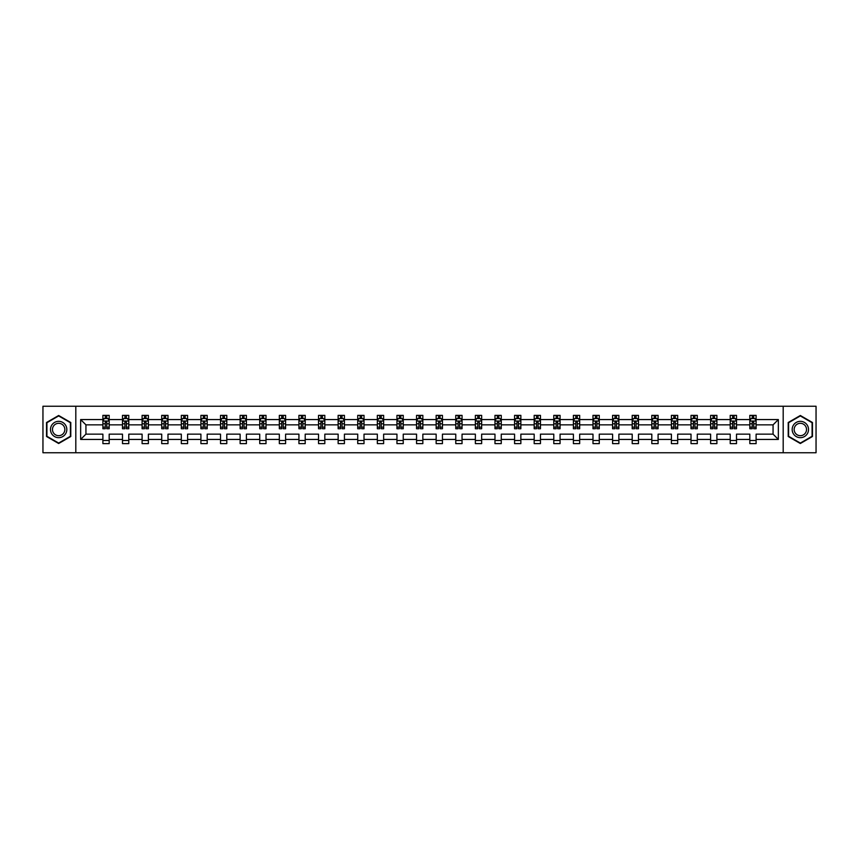 <?xml version="1.0" encoding="UTF-8"?>
<svg xmlns="http://www.w3.org/2000/svg" width="859" height="859" viewBox="0 0 859 859"><rect width="100%" height="100%" fill="white"/><g stroke="black" fill="none" stroke-linecap="round" stroke-linejoin="round"><path stroke-width="1.29" d="M783.193 452.747L816.05 452.747L816.05 406.253L783.193 406.253L783.193 452.747L75.807 452.747L75.807 406.253L42.95 406.253L42.95 452.747L75.807 452.747M756.103 439.432L756.103 434.149L773.068 434.149L778.351 439.432L756.103 439.432L756.103 443.641L749.821 443.641L749.821 439.432L736.507 439.432L736.507 443.641L730.225 443.641L730.225 439.432L716.9 439.432L716.9 443.641L710.618 443.641L710.618 439.432L697.293 439.432L697.293 443.641L691.012 443.641L691.012 439.432L677.687 439.432L677.687 443.641L671.405 443.641L671.405 439.432L658.091 439.432L658.091 443.641L651.809 443.641L651.809 439.432L638.484 439.432L638.484 443.641L632.203 443.641L632.203 439.432L618.877 439.432L618.877 443.641L612.596 443.641L612.596 439.432L599.271 439.432L599.271 443.641L592.989 443.641L592.989 439.432L579.675 439.432L579.675 443.641L573.393 443.641L573.393 439.432L560.068 439.432L560.068 443.641L553.787 443.641L553.787 439.432L540.461 439.432L540.461 443.641L534.18 443.641L534.18 439.432L520.855 439.432L520.855 443.641L514.573 443.641L514.573 439.432L501.259 439.432L501.259 443.641L494.977 443.641L494.977 439.432L481.652 439.432L481.652 443.641L475.371 443.641L475.371 439.432L462.045 439.432L462.045 443.641L455.764 443.641L455.764 439.432L442.439 439.432L442.439 443.641L436.157 443.641L436.157 439.432L422.843 439.432L422.843 443.641L416.561 443.641L416.561 439.432L403.236 439.432L403.236 443.641L396.955 443.641L396.955 439.432L383.629 439.432L383.629 443.641L377.348 443.641L377.348 439.432L364.023 439.432L364.023 443.641L357.741 443.641L357.741 439.432L344.427 439.432L344.427 443.641L338.145 443.641L338.145 439.432L324.82 439.432L324.82 443.641L318.539 443.641L318.539 439.432L305.213 439.432L305.213 443.641L298.932 443.641L298.932 439.432L285.607 439.432L285.607 443.641L279.325 443.641L279.325 439.432L266.011 439.432L266.011 443.641L259.729 443.641L259.729 439.432L246.404 439.432L246.404 443.641L240.123 443.641L240.123 439.432L226.797 439.432L226.797 443.641L220.516 443.641L220.516 439.432L207.191 439.432L207.191 443.641L200.909 443.641L200.909 439.432L187.595 439.432L187.595 443.641L181.313 443.641L181.313 439.432L167.988 439.432L167.988 443.641L161.707 443.641L161.707 439.432L148.382 439.432L148.382 443.641L142.1 443.641L142.1 439.432L128.775 439.432L128.775 443.641L122.493 443.641L122.493 439.432L109.179 439.432L109.179 443.641L102.897 443.641L102.897 439.432L80.649 439.432L80.649 419.568L102.897 419.568L102.897 415.359L109.179 415.359L109.179 419.568L122.493 419.568L122.493 415.359L128.775 415.359L128.775 419.568L142.1 419.568L142.1 415.359L148.382 415.359L148.382 419.568L161.707 419.568L161.707 415.359L167.988 415.359L167.988 419.568L181.313 419.568L181.313 415.359L187.595 415.359L187.595 419.568L200.909 419.568L200.909 415.359L207.191 415.359L207.191 419.568L220.516 419.568L220.516 415.359L226.797 415.359L226.797 419.568L240.123 419.568L240.123 415.359L246.404 415.359L246.404 419.568L259.729 419.568L259.729 415.359L266.011 415.359L266.011 419.568L279.325 419.568L279.325 415.359L285.607 415.359L285.607 419.568L298.932 419.568L298.932 415.359L305.213 415.359L305.213 419.568L318.539 419.568L318.539 415.359L324.82 415.359L324.82 419.568L338.145 419.568L338.145 415.359L344.427 415.359L344.427 419.568L357.741 419.568L357.741 415.359L364.023 415.359L364.023 419.568L377.348 419.568L377.348 415.359L383.629 415.359L383.629 419.568L396.955 419.568L396.955 415.359L403.236 415.359L403.236 419.568L416.561 419.568L416.561 415.359L422.843 415.359L422.843 419.568L436.157 419.568L436.157 415.359L442.439 415.359L442.439 419.568L455.764 419.568L455.764 415.359L462.045 415.359L462.045 419.568L475.371 419.568L475.371 415.359L481.652 415.359L481.652 419.568L494.977 419.568L494.977 415.359L501.259 415.359L501.259 419.568L514.573 419.568L514.573 415.359L520.855 415.359L520.855 419.568L534.18 419.568L534.18 415.359L540.461 415.359L540.461 419.568L553.787 419.568L553.787 415.359L560.068 415.359L560.068 419.568L573.393 419.568L573.393 415.359L579.675 415.359L579.675 419.568L592.989 419.568L592.989 415.359L599.271 415.359L599.271 419.568L612.596 419.568L612.596 415.359L618.877 415.359L618.877 419.568L632.203 419.568L632.203 415.359L638.484 415.359L638.484 419.568L651.809 419.568L651.809 415.359L658.091 415.359L658.091 419.568L671.405 419.568L671.405 415.359L677.687 415.359L677.687 419.568L691.012 419.568L691.012 415.359L697.293 415.359L697.293 419.568L710.618 419.568L710.618 415.359L716.9 415.359L716.9 419.568L730.225 419.568L730.225 415.359L736.507 415.359L736.507 419.568L749.821 419.568L749.821 415.359L756.103 415.359L756.103 419.568L778.351 419.568L778.351 439.432M783.193 406.253L75.807 406.253M749.821 419.568L749.821 424.851L736.507 424.851L736.507 419.568M736.507 439.432L736.507 434.149L749.821 434.149L749.821 439.432M730.225 419.568L730.225 424.851L716.9 424.851L716.9 419.568M716.9 439.432L716.9 434.149L730.225 434.149L730.225 439.432M710.618 419.568L710.618 424.851L697.293 424.851L697.293 419.568M697.293 439.432L697.293 434.149L710.618 434.149L710.618 439.432M691.012 419.568L691.012 424.851L677.687 424.851L677.687 419.568M677.687 439.432L677.687 434.149L691.012 434.149L691.012 439.432M671.405 419.568L671.405 424.851L658.091 424.851L658.091 419.568M658.091 439.432L658.091 434.149L671.405 434.149L671.405 439.432M651.809 419.568L651.809 424.851L638.484 424.851L638.484 419.568M638.484 439.432L638.484 434.149L651.809 434.149L651.809 439.432M632.203 419.568L632.203 424.851L618.877 424.851L618.877 419.568M618.877 439.432L618.877 434.149L632.203 434.149L632.203 439.432M612.596 419.568L612.596 424.851L599.271 424.851L599.271 419.568M599.271 439.432L599.271 434.149L612.596 434.149L612.596 439.432M592.989 419.568L592.989 424.851L579.675 424.851L579.675 419.568M579.675 439.432L579.675 434.149L592.989 434.149L592.989 439.432M573.393 419.568L573.393 424.851L560.068 424.851L560.068 419.568M560.068 439.432L560.068 434.149L573.393 434.149L573.393 439.432M553.787 419.568L553.787 424.851L540.461 424.851L540.461 419.568M540.461 439.432L540.461 434.149L553.787 434.149L553.787 439.432M534.18 419.568L534.18 424.851L520.855 424.851L520.855 419.568M520.855 439.432L520.855 434.149L534.18 434.149L534.18 439.432M514.573 419.568L514.573 424.851L501.259 424.851L501.259 419.568M501.259 439.432L501.259 434.149L514.573 434.149L514.573 439.432M494.977 419.568L494.977 424.851L481.652 424.851L481.652 419.568M481.652 439.432L481.652 434.149L494.977 434.149L494.977 439.432M475.371 419.568L475.371 424.851L462.045 424.851L462.045 419.568M462.045 439.432L462.045 434.149L475.371 434.149L475.371 439.432M455.764 419.568L455.764 424.851L442.439 424.851L442.439 419.568M442.439 439.432L442.439 434.149L455.764 434.149L455.764 439.432M436.157 419.568L436.157 424.851L422.843 424.851L422.843 419.568M422.843 439.432L422.843 434.149L436.157 434.149L436.157 439.432M416.561 419.568L416.561 424.851L403.236 424.851L403.236 419.568M403.236 439.432L403.236 434.149L416.561 434.149L416.561 439.432M396.955 419.568L396.955 424.851L383.629 424.851L383.629 419.568M383.629 439.432L383.629 434.149L396.955 434.149L396.955 439.432M377.348 419.568L377.348 424.851L364.023 424.851L364.023 419.568M364.023 439.432L364.023 434.149L377.348 434.149L377.348 439.432M357.741 419.568L357.741 424.851L344.427 424.851L344.427 419.568M344.427 439.432L344.427 434.149L357.741 434.149L357.741 439.432M338.145 419.568L338.145 424.851L324.82 424.851L324.82 419.568M324.82 439.432L324.82 434.149L338.145 434.149L338.145 439.432M318.539 419.568L318.539 424.851L305.213 424.851L305.213 419.568M305.213 439.432L305.213 434.149L318.539 434.149L318.539 439.432M298.932 419.568L298.932 424.851L285.607 424.851L285.607 419.568M285.607 439.432L285.607 434.149L298.932 434.149L298.932 439.432M279.325 419.568L279.325 424.851L266.011 424.851L266.011 419.568M266.011 439.432L266.011 434.149L279.325 434.149L279.325 439.432M259.729 419.568L259.729 424.851L246.404 424.851L246.404 419.568M246.404 439.432L246.404 434.149L259.729 434.149L259.729 439.432M240.123 419.568L240.123 424.851L226.797 424.851L226.797 419.568M226.797 439.432L226.797 434.149L240.123 434.149L240.123 439.432M220.516 419.568L220.516 424.851L207.191 424.851L207.191 419.568M207.191 439.432L207.191 434.149L220.516 434.149L220.516 439.432M200.909 419.568L200.909 424.851L187.595 424.851L187.595 419.568M187.595 439.432L187.595 434.149L200.909 434.149L200.909 439.432M181.313 419.568L181.313 424.851L167.988 424.851L167.988 419.568M167.988 439.432L167.988 434.149L181.313 434.149L181.313 439.432M161.707 419.568L161.707 424.851L148.382 424.851L148.382 419.568M148.382 439.432L148.382 434.149L161.707 434.149L161.707 439.432M142.1 419.568L142.1 424.851L128.775 424.851L128.775 419.568M128.775 439.432L128.775 434.149L142.1 434.149L142.1 439.432M122.493 419.568L122.493 424.851L109.179 424.851L109.179 419.568M109.179 439.432L109.179 434.149L122.493 434.149L122.493 439.432M102.897 419.568L102.897 424.851L85.932 424.851L85.932 434.149L102.897 434.149L102.897 439.432M80.649 419.568L85.932 424.851M773.068 434.149L773.068 424.851L756.103 424.851L756.103 419.568M752.216 418.505L753.719 418.505M732.609 418.505L734.112 418.505M713.002 418.505L714.516 418.505M693.396 418.505L694.91 418.505M673.8 418.505L675.303 418.505M654.193 418.505L655.696 418.505M634.586 418.505L636.1 418.505M614.98 418.505L616.494 418.505M595.384 418.505L596.887 418.505M575.777 418.505L577.28 418.505M556.17 418.505L557.684 418.505M536.564 418.505L538.078 418.505M516.968 418.505L518.471 418.505M497.361 418.505L498.864 418.505M477.754 418.505L479.268 418.505M458.148 418.505L459.662 418.505M438.552 418.505L440.055 418.505M418.945 418.505L420.448 418.505M399.338 418.505L400.852 418.505M379.732 418.505L381.246 418.505M360.136 418.505L361.639 418.505M340.529 418.505L342.032 418.505M320.922 418.505L322.436 418.505M301.316 418.505L302.83 418.505M281.72 418.505L283.223 418.505M262.113 418.505L263.616 418.505M242.506 418.505L244.02 418.505M222.9 418.505L224.414 418.505M203.304 418.505L204.807 418.505M183.697 418.505L185.2 418.505M164.09 418.505L165.604 418.505M144.484 418.505L145.998 418.505M124.888 418.505L126.391 418.505M105.281 418.505L106.784 418.505M102.897 440.495L109.179 440.495M122.493 440.495L128.775 440.495M142.1 440.495L148.382 440.495M161.707 440.495L167.988 440.495M181.313 440.495L187.595 440.495M200.909 440.495L207.191 440.495M220.516 440.495L226.797 440.495M240.123 440.495L246.404 440.495M259.729 440.495L266.011 440.495M279.325 440.495L285.607 440.495M298.932 440.495L305.213 440.495M318.539 440.495L324.82 440.495M338.145 440.495L344.427 440.495M357.741 440.495L364.023 440.495M377.348 440.495L383.629 440.495M396.955 440.495L403.236 440.495M416.561 440.495L422.843 440.495M436.157 440.495L442.439 440.495M455.764 440.495L462.045 440.495M475.371 440.495L481.652 440.495M494.977 440.495L501.259 440.495M514.573 440.495L520.855 440.495M534.18 440.495L540.461 440.495M553.787 440.495L560.068 440.495M573.393 440.495L579.675 440.495M592.989 440.495L599.271 440.495M612.596 440.495L618.877 440.495M632.203 440.495L638.484 440.495M651.809 440.495L658.091 440.495M671.405 440.495L677.687 440.495M691.012 440.495L697.293 440.495M710.618 440.495L716.9 440.495M730.225 440.495L736.507 440.495M749.821 440.495L756.103 440.495M85.932 434.149L80.649 439.432M778.351 419.568L773.068 424.851M70.782 422.499L58.659 415.498L46.536 422.499L46.536 436.501L58.659 443.502L70.782 436.501L70.782 422.499M788.218 422.499L788.218 436.501L800.341 443.502L812.464 436.501L812.464 422.499L800.341 415.498L788.218 422.499M106.784 417.002L105.281 417.002M104.079 418.72L102.897 418.72L102.897 415.359L105.281 415.359L105.281 418.569M102.897 427.17L102.897 428.748L105.281 428.748L105.281 427.17L102.897 427.17L102.897 424.851M109.179 424.851L109.179 428.748L106.784 428.748L106.784 422.027L105.281 422.027L105.281 427.17M107.998 418.72L109.179 418.72L109.179 415.359L108.041 415.359M109.179 421.082L107.923 418.569L104.154 418.569L102.897 421.082M106.784 418.569L106.784 415.359L109.179 415.359M104.025 415.359L102.897 415.359M126.391 417.002L124.888 417.002M123.675 418.72L122.493 418.72L122.493 415.359L124.888 415.359L124.888 418.569M122.493 427.17L122.493 428.748L124.888 428.748L124.888 427.17L122.493 427.17L122.493 424.851M128.775 424.851L128.775 428.748L126.391 428.748L126.391 422.027L124.888 422.027L124.888 427.17M127.594 418.72L128.775 418.72L128.775 415.359L127.647 415.359M128.775 421.082L127.519 418.569L123.75 418.569L122.493 421.082M126.391 418.569L126.391 415.359L128.775 415.359M123.632 415.359L122.493 415.359M145.998 417.002L144.484 417.002M143.281 418.72L142.1 418.72L142.1 415.359L144.484 415.359L144.484 418.569M142.1 427.17L142.1 428.748L144.484 428.748L144.484 427.17L142.1 427.17L142.1 424.851M148.382 424.851L148.382 428.748L145.998 428.748L145.998 422.027L144.484 422.027L144.484 427.17M147.2 418.72L148.382 418.72L148.382 415.359L147.254 415.359M148.382 421.082L147.125 418.569L143.356 418.569L142.1 421.082M145.998 418.569L145.998 415.359L148.382 415.359M143.228 415.359L142.1 415.359M51.583 425.42A8.171 8.171 0 0 0 54.579 436.576A8.171 8.171 0 0 0 65.735 433.58A8.171 8.171 0 0 0 62.739 422.424A8.171 8.171 0 0 0 51.583 425.42M53.301 426.408A6.185 6.185 0 0 0 55.567 434.858A6.185 6.185 0 0 0 64.017 432.592A6.185 6.185 0 0 0 61.751 424.142A6.185 6.185 0 0 0 53.301 426.408M70.406 422.714L70.406 436.286L58.659 443.072L46.912 436.286L46.912 422.714L58.659 415.928L70.406 422.714M793.265 425.42A8.171 8.171 0 0 0 796.261 436.576A8.171 8.171 0 0 0 807.417 433.58A8.171 8.171 0 0 0 804.421 422.424A8.171 8.171 0 0 0 793.265 425.42M794.983 426.408A6.185 6.185 0 0 0 797.249 434.858A6.185 6.185 0 0 0 805.699 432.592A6.185 6.185 0 0 0 803.433 424.142A6.185 6.185 0 0 0 794.983 426.408M812.088 422.714L812.088 436.286L800.341 443.072L788.594 436.286L788.594 422.714L800.341 415.928L812.088 422.714M165.604 417.002L164.09 417.002M162.888 418.72L161.707 418.72L161.707 415.359L164.09 415.359L164.09 418.569M161.707 427.17L161.707 428.748L164.09 428.748L164.09 427.17L161.707 427.17L161.707 424.851M167.988 424.851L167.988 428.748L165.604 428.748L165.604 422.027L164.09 422.027L164.09 427.17M166.807 418.72L167.988 418.72L167.988 415.359L166.861 415.359M167.988 421.082L166.732 418.569L162.963 418.569L161.707 421.082M165.604 418.569L165.604 415.359L167.988 415.359M162.834 415.359L161.707 415.359M185.2 417.002L183.697 417.002M182.495 418.72L181.313 418.72L181.313 415.359L183.697 415.359L183.697 418.569M181.313 427.17L181.313 428.748L183.697 428.748L183.697 427.17L181.313 427.17L181.313 424.851M187.595 424.851L187.595 428.748L185.2 428.748L185.2 422.027L183.697 422.027L183.697 427.17M186.414 418.72L187.595 418.72L187.595 415.359L186.457 415.359M187.595 421.082L186.339 418.569L182.57 418.569L181.313 421.082M185.2 418.569L185.2 415.359L187.595 415.359M182.441 415.359L181.313 415.359M204.807 417.002L203.304 417.002M202.09 418.72L200.909 418.72L200.909 415.359L203.304 415.359L203.304 418.569M200.909 427.17L200.909 428.748L203.304 428.748L203.304 427.17L200.909 427.17L200.909 424.851M207.191 424.851L207.191 428.748L204.807 428.748L204.807 422.027L203.304 422.027L203.304 427.17M206.01 418.72L207.191 418.72L207.191 415.359L206.063 415.359M207.191 421.082L205.935 418.569L202.166 418.569L200.909 421.082M204.807 418.569L204.807 415.359L207.191 415.359M202.048 415.359L200.909 415.359M224.414 417.002L222.9 417.002M221.697 418.72L220.516 418.72L220.516 415.359L222.9 415.359L222.9 418.569M220.516 427.17L220.516 428.748L222.9 428.748L222.9 427.17L220.516 427.17L220.516 424.851M226.797 424.851L226.797 428.748L224.414 428.748L224.414 422.027L222.9 422.027L222.9 427.17M225.616 418.72L226.797 418.72L226.797 415.359L225.67 415.359M226.797 421.082L225.541 418.569L221.772 418.569L220.516 421.082M224.414 418.569L224.414 415.359L226.797 415.359M221.643 415.359L220.516 415.359M244.02 417.002L242.506 417.002M241.304 418.72L240.123 418.72L240.123 415.359L242.506 415.359L242.506 418.569M240.123 427.17L240.123 428.748L242.506 428.748L242.506 427.17L240.123 427.17L240.123 424.851M246.404 424.851L246.404 428.748L244.02 428.748L244.02 422.027L242.506 422.027L242.506 427.17M245.223 418.72L246.404 418.72L246.404 415.359L245.277 415.359M246.404 421.082L245.148 418.569L241.379 418.569L240.123 421.082M244.02 418.569L244.02 415.359L246.404 415.359M241.25 415.359L240.123 415.359M263.616 417.002L262.113 417.002M260.911 418.72L259.729 418.72L259.729 415.359L262.113 415.359L262.113 418.569M259.729 427.17L259.729 428.748L262.113 428.748L262.113 427.17L259.729 427.17L259.729 424.851M266.011 424.851L266.011 428.748L263.616 428.748L263.616 422.027L262.113 422.027L262.113 427.17M264.83 418.72L266.011 418.72L266.011 415.359L264.873 415.359M266.011 421.082L264.755 418.569L260.986 418.569L259.729 421.082M263.616 418.569L263.616 415.359L266.011 415.359M260.857 415.359L259.729 415.359M283.223 417.002L281.72 417.002M280.506 418.72L279.325 418.72L279.325 415.359L281.72 415.359L281.72 418.569M279.325 427.17L279.325 428.748L281.72 428.748L281.72 427.17L279.325 427.17L279.325 424.851M285.607 424.851L285.607 428.748L283.223 428.748L283.223 422.027L281.72 422.027L281.72 427.17M284.426 418.72L285.607 418.72L285.607 415.359L284.479 415.359M285.607 421.082L284.35 418.569L280.582 418.569L279.325 421.082M283.223 418.569L283.223 415.359L285.607 415.359M280.464 415.359L279.325 415.359M302.83 417.002L301.316 417.002M300.113 418.72L298.932 418.72L298.932 415.359L301.316 415.359L301.316 418.569M298.932 427.17L298.932 428.748L301.316 428.748L301.316 427.17L298.932 427.17L298.932 424.851M305.213 424.851L305.213 428.748L302.83 428.748L302.83 422.027L301.316 422.027L301.316 427.17M304.032 418.72L305.213 418.72L305.213 415.359L304.086 415.359M305.213 421.082L303.957 418.569L300.188 418.569L298.932 421.082M302.83 418.569L302.83 415.359L305.213 415.359M300.059 415.359L298.932 415.359M322.436 417.002L320.922 417.002M319.72 418.72L318.539 418.72L318.539 415.359L320.922 415.359L320.922 418.569M318.539 427.17L318.539 428.748L320.922 428.748L320.922 427.17L318.539 427.17L318.539 424.851M324.82 424.851L324.82 428.748L322.436 428.748L322.436 422.027L320.922 422.027L320.922 427.17M323.639 418.72L324.82 418.72L324.82 415.359L323.693 415.359M324.82 421.082L323.564 418.569L319.795 418.569L318.539 421.082M322.436 418.569L322.436 415.359L324.82 415.359M319.666 415.359L318.539 415.359M342.032 417.002L340.529 417.002M339.326 418.72L338.145 418.72L338.145 415.359L340.529 415.359L340.529 418.569M338.145 427.17L338.145 428.748L340.529 428.748L340.529 427.17L338.145 427.17L338.145 424.851M344.427 424.851L344.427 428.748L342.032 428.748L342.032 422.027L340.529 422.027L340.529 427.17M343.246 418.72L344.427 418.72L344.427 415.359L343.289 415.359M344.427 421.082L343.171 418.569L339.402 418.569L338.145 421.082M342.032 418.569L342.032 415.359L344.427 415.359M339.273 415.359L338.145 415.359M361.639 417.002L360.136 417.002M358.922 418.72L357.741 418.72L357.741 415.359L360.136 415.359L360.136 418.569M357.741 427.17L357.741 428.748L360.136 428.748L360.136 427.17L357.741 427.17L357.741 424.851M364.023 424.851L364.023 428.748L361.639 428.748L361.639 422.027L360.136 422.027L360.136 427.17M362.842 418.72L364.023 418.72L364.023 415.359L362.895 415.359M364.023 421.082L362.766 418.569L358.998 418.569L357.741 421.082M361.639 418.569L361.639 415.359L364.023 415.359M358.879 415.359L357.741 415.359M381.246 417.002L379.732 417.002M378.529 418.72L377.348 418.72L377.348 415.359L379.732 415.359L379.732 418.569M377.348 427.17L377.348 428.748L379.732 428.748L379.732 427.17L377.348 427.17L377.348 424.851M383.629 424.851L383.629 428.748L381.246 428.748L381.246 422.027L379.732 422.027L379.732 427.17M382.448 418.72L383.629 418.72L383.629 415.359L382.502 415.359M383.629 421.082L382.373 418.569L378.604 418.569L377.348 421.082M381.246 418.569L381.246 415.359L383.629 415.359M378.475 415.359L377.348 415.359M400.852 417.002L399.338 417.002M398.136 418.72L396.955 418.72L396.955 415.359L399.338 415.359L399.338 418.569M396.955 427.17L396.955 428.748L399.338 428.748L399.338 427.17L396.955 427.17L396.955 424.851M403.236 424.851L403.236 428.748L400.852 428.748L400.852 422.027L399.338 422.027L399.338 427.17M402.055 418.72L403.236 418.72L403.236 415.359L402.109 415.359M403.236 421.082L401.98 418.569L398.211 418.569L396.955 421.082M400.852 418.569L400.852 415.359L403.236 415.359M398.082 415.359L396.955 415.359M420.448 417.002L418.945 417.002M417.742 418.72L416.561 418.72L416.561 415.359L418.945 415.359L418.945 418.569M416.561 427.17L416.561 428.748L418.945 428.748L418.945 427.17L416.561 427.17L416.561 424.851M422.843 424.851L422.843 428.748L420.448 428.748L420.448 422.027L418.945 422.027L418.945 427.17M421.662 418.72L422.843 418.72L422.843 415.359L421.705 415.359M422.843 421.082L421.586 418.569L417.818 418.569L416.561 421.082M420.448 418.569L420.448 415.359L422.843 415.359M417.689 415.359L416.561 415.359M440.055 417.002L438.552 417.002M437.338 418.72L436.157 418.72L436.157 415.359L438.552 415.359L438.552 418.569M436.157 427.17L436.157 428.748L438.552 428.748L438.552 427.17L436.157 427.17L436.157 424.851M442.439 424.851L442.439 428.748L440.055 428.748L440.055 422.027L438.552 422.027L438.552 427.17M441.258 418.72L442.439 418.72L442.439 415.359L441.311 415.359M442.439 421.082L441.182 418.569L437.414 418.569L436.157 421.082M440.055 418.569L440.055 415.359L442.439 415.359M437.295 415.359L436.157 415.359M459.662 417.002L458.148 417.002M456.945 418.72L455.764 418.72L455.764 415.359L458.148 415.359L458.148 418.569M455.764 427.17L455.764 428.748L458.148 428.748L458.148 427.17L455.764 427.17L455.764 424.851M462.045 424.851L462.045 428.748L459.662 428.748L459.662 422.027L458.148 422.027L458.148 427.17M460.864 418.72L462.045 418.72L462.045 415.359L460.918 415.359M462.045 421.082L460.789 418.569L457.02 418.569L455.764 421.082M459.662 418.569L459.662 415.359L462.045 415.359M456.891 415.359L455.764 415.359M479.268 417.002L477.754 417.002M476.552 418.72L475.371 418.72L475.371 415.359L477.754 415.359L477.754 418.569M475.371 427.17L475.371 428.748L477.754 428.748L477.754 427.17L475.371 427.17L475.371 424.851M481.652 424.851L481.652 428.748L479.268 428.748L479.268 422.027L477.754 422.027L477.754 427.17M480.471 418.72L481.652 418.72L481.652 415.359L480.525 415.359M481.652 421.082L480.396 418.569L476.627 418.569L475.371 421.082M479.268 418.569L479.268 415.359L481.652 415.359M476.498 415.359L475.371 415.359M498.864 417.002L497.361 417.002M496.158 418.72L494.977 418.72L494.977 415.359L497.361 415.359L497.361 418.569M494.977 427.17L494.977 428.748L497.361 428.748L497.361 427.17L494.977 427.17L494.977 424.851M501.259 424.851L501.259 428.748L498.864 428.748L498.864 422.027L497.361 422.027L497.361 427.17M500.078 418.72L501.259 418.72L501.259 415.359L500.121 415.359M501.259 421.082L500.002 418.569L496.234 418.569L494.977 421.082M498.864 418.569L498.864 415.359L501.259 415.359M496.105 415.359L494.977 415.359M518.471 417.002L516.968 417.002M515.754 418.72L514.573 418.72L514.573 415.359L516.968 415.359L516.968 418.569M514.573 427.17L514.573 428.748L516.968 428.748L516.968 427.17L514.573 427.17L514.573 424.851M520.855 424.851L520.855 428.748L518.471 428.748L518.471 422.027L516.968 422.027L516.968 427.17M519.674 418.72L520.855 418.72L520.855 415.359L519.727 415.359M520.855 421.082L519.598 418.569L515.829 418.569L514.573 421.082M518.471 418.569L518.471 415.359L520.855 415.359M515.711 415.359L514.573 415.359M538.078 417.002L536.564 417.002M535.361 418.72L534.18 418.72L534.18 415.359L536.564 415.359L536.564 418.569M534.18 427.17L534.18 428.748L536.564 428.748L536.564 427.17L534.18 427.17L534.18 424.851M540.461 424.851L540.461 428.748L538.078 428.748L538.078 422.027L536.564 422.027L536.564 427.17M539.28 418.72L540.461 418.72L540.461 415.359L539.334 415.359M540.461 421.082L539.205 418.569L535.436 418.569L534.18 421.082M538.078 418.569L538.078 415.359L540.461 415.359M535.307 415.359L534.18 415.359M557.684 417.002L556.17 417.002M554.968 418.72L553.787 418.72L553.787 415.359L556.17 415.359L556.17 418.569M553.787 427.17L553.787 428.748L556.17 428.748L556.17 427.17L553.787 427.17L553.787 424.851M560.068 424.851L560.068 428.748L557.684 428.748L557.684 422.027L556.17 422.027L556.17 427.17M558.887 418.72L560.068 418.72L560.068 415.359L558.941 415.359M560.068 421.082L558.812 418.569L555.043 418.569L553.787 421.082M557.684 418.569L557.684 415.359L560.068 415.359M554.914 415.359L553.787 415.359M577.28 417.002L575.777 417.002M574.574 418.72L573.393 418.72L573.393 415.359L575.777 415.359L575.777 418.569M573.393 427.17L573.393 428.748L575.777 428.748L575.777 427.17L573.393 427.17L573.393 424.851M579.675 424.851L579.675 428.748L577.28 428.748L577.28 422.027L575.777 422.027L575.777 427.17M578.494 418.72L579.675 418.72L579.675 415.359L578.536 415.359M579.675 421.082L578.418 418.569L574.65 418.569L573.393 421.082M577.28 418.569L577.28 415.359L579.675 415.359M574.521 415.359L573.393 415.359M596.887 417.002L595.384 417.002M594.17 418.72L592.989 418.72L592.989 415.359L595.384 415.359L595.384 418.569M592.989 427.17L592.989 428.748L595.384 428.748L595.384 427.17L592.989 427.17L592.989 424.851M599.271 424.851L599.271 428.748L596.887 428.748L596.887 422.027L595.384 422.027L595.384 427.17M598.089 418.72L599.271 418.72L599.271 415.359L598.143 415.359M599.271 421.082L598.014 418.569L594.245 418.569L592.989 421.082M596.887 418.569L596.887 415.359L599.271 415.359M594.127 415.359L592.989 415.359M616.494 417.002L614.98 417.002M613.777 418.72L612.596 418.72L612.596 415.359L614.98 415.359L614.98 418.569M612.596 427.17L612.596 428.748L614.98 428.748L614.98 427.17L612.596 427.17L612.596 424.851M618.877 424.851L618.877 428.748L616.494 428.748L616.494 422.027L614.98 422.027L614.98 427.17M617.696 418.72L618.877 418.72L618.877 415.359L617.75 415.359M618.877 421.082L617.621 418.569L613.852 418.569L612.596 421.082M616.494 418.569L616.494 415.359L618.877 415.359M613.723 415.359L612.596 415.359M636.1 417.002L634.586 417.002M633.384 418.72L632.203 418.72L632.203 415.359L634.586 415.359L634.586 418.569M632.203 427.17L632.203 428.748L634.586 428.748L634.586 427.17L632.203 427.17L632.203 424.851M638.484 424.851L638.484 428.748L636.1 428.748L636.1 422.027L634.586 422.027L634.586 427.17M637.303 418.72L638.484 418.72L638.484 415.359L637.357 415.359M638.484 421.082L637.228 418.569L633.459 418.569L632.203 421.082M636.1 418.569L636.1 415.359L638.484 415.359M633.33 415.359L632.203 415.359M655.696 417.002L654.193 417.002M652.99 418.72L651.809 418.72L651.809 415.359L654.193 415.359L654.193 418.569M651.809 427.17L651.809 428.748L654.193 428.748L654.193 427.17L651.809 427.17L651.809 424.851M658.091 424.851L658.091 428.748L655.696 428.748L655.696 422.027L654.193 422.027L654.193 427.17M656.91 418.72L658.091 418.72L658.091 415.359L656.952 415.359M658.091 421.082L656.834 418.569L653.065 418.569L651.809 421.082M655.696 418.569L655.696 415.359L658.091 415.359M652.937 415.359L651.809 415.359M675.303 417.002L673.8 417.002M672.586 418.72L671.405 418.72L671.405 415.359L673.8 415.359L673.8 418.569M671.405 427.17L671.405 428.748L673.8 428.748L673.8 427.17L671.405 427.17L671.405 424.851M677.687 424.851L677.687 428.748L675.303 428.748L675.303 422.027L673.8 422.027L673.8 427.17M676.505 418.72L677.687 418.72L677.687 415.359L676.559 415.359M677.687 421.082L676.43 418.569L672.661 418.569L671.405 421.082M675.303 418.569L675.303 415.359L677.687 415.359M672.543 415.359L671.405 415.359M694.91 417.002L693.396 417.002M692.193 418.72L691.012 418.72L691.012 415.359L693.396 415.359L693.396 418.569M691.012 427.17L691.012 428.748L693.396 428.748L693.396 427.17L691.012 427.17L691.012 424.851M697.293 424.851L697.293 428.748L694.91 428.748L694.91 422.027L693.396 422.027L693.396 427.17M696.112 418.72L697.293 418.72L697.293 415.359L696.166 415.359M697.293 421.082L696.037 418.569L692.268 418.569L691.012 421.082M694.91 418.569L694.91 415.359L697.293 415.359M692.139 415.359L691.012 415.359M714.516 417.002L713.002 417.002M711.8 418.72L710.618 418.72L710.618 415.359L713.002 415.359L713.002 418.569M710.618 427.17L710.618 428.748L713.002 428.748L713.002 427.17L710.618 427.17L710.618 424.851M716.9 424.851L716.9 428.748L714.516 428.748L714.516 422.027L713.002 422.027L713.002 427.17M715.719 418.72L716.9 418.72L716.9 415.359L715.772 415.359M716.9 421.082L715.644 418.569L711.875 418.569L710.618 421.082M714.516 418.569L714.516 415.359L716.9 415.359M711.746 415.359L710.618 415.359M734.112 417.002L732.609 417.002M731.406 418.72L730.225 418.72L730.225 415.359L732.609 415.359L732.609 418.569M730.225 427.17L730.225 428.748L732.609 428.748L732.609 427.17L730.225 427.17L730.225 424.851M736.507 424.851L736.507 428.748L734.112 428.748L734.112 422.027L732.609 422.027L732.609 427.17M735.325 418.72L736.507 418.72L736.507 415.359L735.368 415.359M736.507 421.082L735.25 418.569L731.481 418.569L730.225 421.082M734.112 418.569L734.112 415.359L736.507 415.359M731.353 415.359L730.225 415.359M753.719 417.002L752.216 417.002M751.002 418.72L749.821 418.72L749.821 415.359L752.216 415.359L752.216 418.569M749.821 427.17L749.821 428.748L752.216 428.748L752.216 427.17L749.821 427.17L749.821 424.851M756.103 424.851L756.103 428.748L753.719 428.748L753.719 422.027L752.216 422.027L752.216 427.17M754.921 418.72L756.103 418.72L756.103 415.359L754.975 415.359M756.103 421.082L754.846 418.569L751.077 418.569L749.821 421.082M753.719 418.569L753.719 415.359L756.103 415.359M750.959 415.359L749.821 415.359M109.147 421.017L102.93 421.017M109.179 427.17L106.784 427.17M105.281 423.798L102.897 423.798M109.179 423.798L106.784 423.798M106.784 417.796L105.281 417.796M128.753 421.017L122.526 421.017M128.775 427.17L126.391 427.17M124.888 423.798L122.493 423.798M128.775 423.798L126.391 423.798M126.391 417.796L124.888 417.796M148.349 421.017L142.132 421.017M148.382 427.17L145.998 427.17M144.484 423.798L142.1 423.798M148.382 423.798L145.998 423.798M145.998 417.796L144.484 417.796M167.956 421.017L161.739 421.017M167.988 427.17L165.604 427.17M164.09 423.798L161.707 423.798M167.988 423.798L165.604 423.798M165.604 417.796L164.09 417.796M187.563 421.017L181.335 421.017M187.595 427.17L185.2 427.17M183.697 423.798L181.313 423.798M187.595 423.798L185.2 423.798M185.2 417.796L183.697 417.796M207.169 421.017L200.942 421.017M207.191 427.17L204.807 427.17M203.304 423.798L200.909 423.798M207.191 423.798L204.807 423.798M204.807 417.796L203.304 417.796M226.765 421.017L220.548 421.017M226.797 427.17L224.414 427.17M222.9 423.798L220.516 423.798M226.797 423.798L224.414 423.798M224.414 417.796L222.9 417.796M246.372 421.017L240.155 421.017M246.404 427.17L244.02 427.17M242.506 423.798L240.123 423.798M246.404 423.798L244.02 423.798M244.02 417.796L242.506 417.796M265.979 421.017L259.751 421.017M266.011 427.17L263.616 427.17M262.113 423.798L259.729 423.798M266.011 423.798L263.616 423.798M263.616 417.796L262.113 417.796M285.585 421.017L279.358 421.017M285.607 427.17L283.223 427.17M281.72 423.798L279.325 423.798M285.607 423.798L283.223 423.798M283.223 417.796L281.72 417.796M305.181 421.017L298.964 421.017M305.213 427.17L302.83 427.17M301.316 423.798L298.932 423.798M305.213 423.798L302.83 423.798M302.83 417.796L301.316 417.796M324.788 421.017L318.571 421.017M324.82 427.17L322.436 427.17M320.922 423.798L318.539 423.798M324.82 423.798L322.436 423.798M322.436 417.796L320.922 417.796M344.395 421.017L338.167 421.017M344.427 427.17L342.032 427.17M340.529 423.798L338.145 423.798M344.427 423.798L342.032 423.798M342.032 417.796L340.529 417.796M364.001 421.017L357.773 421.017M364.023 427.17L361.639 427.17M360.136 423.798L357.741 423.798M364.023 423.798L361.639 423.798M361.639 417.796L360.136 417.796M383.597 421.017L377.38 421.017M383.629 427.17L381.246 427.17M379.732 423.798L377.348 423.798M383.629 423.798L381.246 423.798M381.246 417.796L379.732 417.796M403.204 421.017L396.987 421.017M403.236 427.17L400.852 427.17M399.338 423.798L396.955 423.798M403.236 423.798L400.852 423.798M400.852 417.796L399.338 417.796M422.811 421.017L416.583 421.017M422.843 427.17L420.448 427.17M418.945 423.798L416.561 423.798M422.843 423.798L420.448 423.798M420.448 417.796L418.945 417.796M442.417 421.017L436.189 421.017M442.439 427.17L440.055 427.17M438.552 423.798L436.157 423.798M442.439 423.798L440.055 423.798M440.055 417.796L438.552 417.796M462.013 421.017L455.796 421.017M462.045 427.17L459.662 427.17M458.148 423.798L455.764 423.798M462.045 423.798L459.662 423.798M459.662 417.796L458.148 417.796M481.62 421.017L475.403 421.017M481.652 427.17L479.268 427.17M477.754 423.798L475.371 423.798M481.652 423.798L479.268 423.798M479.268 417.796L477.754 417.796M501.226 421.017L494.999 421.017M501.259 427.17L498.864 427.17M497.361 423.798L494.977 423.798M501.259 423.798L498.864 423.798M498.864 417.796L497.361 417.796M520.833 421.017L514.605 421.017M520.855 427.17L518.471 427.17M516.968 423.798L514.573 423.798M520.855 423.798L518.471 423.798M518.471 417.796L516.968 417.796M540.429 421.017L534.212 421.017M540.461 427.17L538.078 427.17M536.564 423.798L534.18 423.798M540.461 423.798L538.078 423.798M538.078 417.796L536.564 417.796M560.036 421.017L553.819 421.017M560.068 427.17L557.684 427.17M556.17 423.798L553.787 423.798M560.068 423.798L557.684 423.798M557.684 417.796L556.17 417.796M579.642 421.017L573.415 421.017M579.675 427.17L577.28 427.17M575.777 423.798L573.393 423.798M579.675 423.798L577.28 423.798M577.28 417.796L575.777 417.796M599.249 421.017L593.021 421.017M599.271 427.17L596.887 427.17M595.384 423.798L592.989 423.798M599.271 423.798L596.887 423.798M596.887 417.796L595.384 417.796M618.845 421.017L612.628 421.017M618.877 427.17L616.494 427.17M614.98 423.798L612.596 423.798M618.877 423.798L616.494 423.798M616.494 417.796L614.98 417.796M638.452 421.017L632.235 421.017M638.484 427.17L636.1 427.17M634.586 423.798L632.203 423.798M638.484 423.798L636.1 423.798M636.1 417.796L634.586 417.796M658.058 421.017L651.831 421.017M658.091 427.17L655.696 427.17M654.193 423.798L651.809 423.798M658.091 423.798L655.696 423.798M655.696 417.796L654.193 417.796M677.665 421.017L671.437 421.017M677.687 427.17L675.303 427.17M673.8 423.798L671.405 423.798M677.687 423.798L675.303 423.798M675.303 417.796L673.8 417.796M697.261 421.017L691.044 421.017M697.293 427.17L694.91 427.17M693.396 423.798L691.012 423.798M697.293 423.798L694.91 423.798M694.91 417.796L693.396 417.796M716.868 421.017L710.651 421.017M716.9 427.17L714.516 427.17M713.002 423.798L710.618 423.798M716.9 423.798L714.516 423.798M714.516 417.796L713.002 417.796M736.474 421.017L730.247 421.017M736.507 427.17L734.112 427.17M732.609 423.798L730.225 423.798M736.507 423.798L734.112 423.798M734.112 417.796L732.609 417.796M756.07 421.017L749.853 421.017M756.103 427.17L753.719 427.17M752.216 423.798L749.821 423.798M756.103 423.798L753.719 423.798M753.719 417.796L752.216 417.796"/></g></svg>
